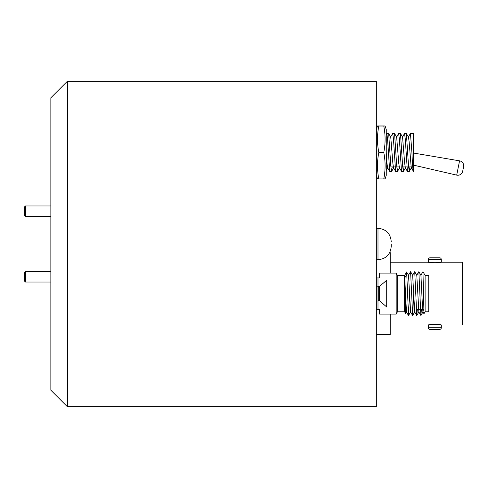 <?xml version="1.0" encoding="UTF-8"?>
<svg xmlns="http://www.w3.org/2000/svg" width="488" height="488" viewBox="0 0 488 488"><rect width="100%" height="100%" fill="white"/><g stroke="black" fill="none" stroke-linecap="round" stroke-linejoin="round"><path stroke-width="0.73" d="M67.387 81.258L50.856 97.795L50.856 390.205L67.387 406.742L376.34 406.742L376.34 81.258L67.387 81.258L67.387 406.742M462.685 171.264L463.6 166.701L462.685 171.264A4.959 4.959 0 0 1 456.701 175.125L459.562 160.839L413.537 153.055M463.6 166.701A4.959 4.959 0 0 0 459.562 160.839M413.537 171.221C413.007 171.709 412.464 165.456 411.915 152.451L410.439 133.438L413.537 133.438L413.537 171.465L411.231 167.805L409.109 141.538L408.468 137.097L408.041 137.982M409.92 166.92L409.261 171.465L408.523 165.896L406.382 133.505L404.46 133.505L402.136 137.982M409.261 171.465L407.413 171.398L405.272 139.007L404.534 133.438M404.015 166.92L403.356 171.465L402.618 165.896L400.477 133.505L398.556 133.505L396.232 137.982M403.356 171.465L401.508 171.398L399.367 139.007L398.629 133.438M398.11 166.92L397.445 171.465L396.707 165.896L394.572 133.505L392.724 133.438L390.565 137.097M397.445 171.465L395.603 171.398L393.462 139.007L392.724 133.438M392.206 166.92L391.541 171.465L390.803 165.896L388.668 133.505L386.819 133.438L386.258 134.34M391.541 171.465L389.699 171.398L387.557 139.007L386.819 133.438M410.439 133.438L408.279 137.097M413.537 141.538L413.537 144.302M411.659 166.92L411.231 167.805M405.754 166.92L405.327 167.805L404.68 163.364L402.563 137.097L400.477 133.505M399.849 166.92L399.422 167.805L398.775 163.364L396.659 137.097L394.572 133.505M393.944 166.92L393.517 167.805L392.87 163.364L390.754 137.097L388.668 133.505M388.039 166.92L387.612 167.805L386.966 163.364L386.258 152.951M383.775 178.882C385.532 178.901 385.532 178.913 383.775 178.931C385.526 170.117 385.526 161.308 383.775 152.494C385.526 143.673 385.526 134.847 383.775 126.02C385.532 126.002 385.532 125.989 383.775 125.971L378.816 125.971C377.065 125.989 377.065 126.002 378.816 126.02C377.065 134.847 377.065 143.673 378.816 152.494C377.065 161.308 377.065 170.117 378.816 178.931C377.065 178.913 377.065 178.901 378.816 178.882M378.816 125.971C377.065 125.989 377.065 126.002 378.816 126.02L383.775 126.02C385.532 126.002 385.532 125.989 383.775 125.971M385.105 178.907L386.258 175.363L386.258 129.54L385.105 125.996M383.775 152.494L378.816 152.494M383.775 178.931L378.816 178.931M391.217 244L391.217 246.483L391.217 244M405.876 305.97L405.589 313.418L404.631 311.789L404.631 275.415L397.848 275.415L397.11 274.957L397.11 312.247L396.177 314.107L396.177 273.103L379.646 273.103L379.646 277.898L377.993 277.898L377.993 309.313L376.34 309.313M405.571 313.418L404.717 277.837L406.785 274.756L406.608 271.999L404.631 275.415M425.115 275.415L428.751 275.415L428.751 311.789L425.115 311.789L425.115 275.415L422.968 271.694L420.863 275.305M422.968 271.694L423.98 313.723L425.115 311.789M396.177 314.107L379.646 314.107L379.646 309.313L377.993 309.313M423.322 309.313L422.931 311.905L422.279 302.767L420.93 275.305L418.832 271.694L416.728 275.305M417.277 309.313L416.795 315.486L418.869 311.905L416.801 275.305L414.696 271.694L412.598 275.305M413.635 294.593L412.659 315.486L414.733 311.905L412.665 275.305L410.567 271.694L408.462 275.305M409.499 294.593L408.529 315.486L410.597 311.905L408.535 275.305L406.62 271.999M405.589 313.418L406.467 311.905L404.717 277.837M421.412 309.313L420.87 315.486L418.863 271.718M416.795 315.486L414.727 271.718M412.659 315.486L410.591 271.718M408.529 315.486L406.785 274.756M376.34 277.898L377.993 277.898M376.34 301.041L377.993 301.041M377.993 286.163L376.34 286.163M428.403 259.457A1.653 1.653 0 0 1 430.056 257.804L439.645 257.804A1.653 1.653 0 0 1 441.298 259.457L441.298 262.19C441.701 262.91 428.013 262.916 428.403 262.19L428.403 259.457L441.298 259.457M430.056 329.4A1.653 1.653 0 0 1 428.403 327.747L441.298 327.747A1.653 1.653 0 0 1 439.645 329.4L430.056 329.4M390.211 273.103L390.211 252.625L389.705 252.625M434.784 262.855L437.382 262.751M390.211 325.02L428.403 325.02C428.006 324.294 441.689 324.294 441.298 325.02L462.465 325.02L462.465 262.19L441.298 262.19M434.924 324.349L432.319 324.453M441.298 325.02L441.298 327.747M428.403 325.02L428.403 327.747M376.34 334.579L390.211 334.579L390.211 314.107M377.773 287.048L378.096 286.493L378.279 286.974L378.279 300.712L379.481 300.712L379.481 286.493L386.709 280.21L386.709 306.995L379.481 300.712M25.431 216.312L24.4 215.281L24.4 207.016L25.431 205.979L25.431 216.312L50.856 216.312M25.431 282.021L24.4 280.984L24.4 272.719L25.431 271.688L25.431 282.021L50.856 282.021M391.217 246.483C390.437 254.516 386.026 258.927 377.993 259.707L377.993 228.292L376.34 228.292M397.848 275.415L397.848 311.789L404.631 311.789M389.253 137.982L390.992 137.982M396.897 137.982L399.294 137.982M401.063 137.982L402.801 137.982M406.968 137.982L411.11 137.982M409.334 171.398L411.421 167.805M406.382 133.505L408.468 137.097M403.43 171.398L405.516 167.805M397.525 171.398L399.611 167.805M391.62 171.398L393.706 167.805M386.258 170.458L387.704 167.964M405.327 167.805L407.413 171.398M399.422 167.805L401.508 171.398M393.517 167.805L395.603 171.398M387.612 167.805L389.699 171.398M386.258 166.92L387.374 166.92M390.882 166.92L395.012 166.92M396.787 166.92L399.184 166.92M402.691 166.92L406.821 166.92M408.596 166.92L412.726 166.92M456.701 175.125L413.537 165.139M376.34 129.54L377.486 125.996M376.34 175.363L377.486 178.907M377.993 259.707L376.34 259.707M377.993 228.292C386.026 229.073 390.437 233.484 391.217 241.517M422.998 311.905L420.924 315.486M420.87 315.486L418.795 311.905M416.734 315.486L414.66 311.905M412.604 315.486L410.53 311.905M408.468 315.486L406.394 311.905M423.98 313.723L422.931 311.905M416.349 309.313L423.767 309.313M397.11 274.957L396.177 273.103M397.11 312.247L397.848 311.789M390.211 262.19L428.403 262.19M378.108 286.493L379.481 286.493M25.431 205.979L50.856 205.979M25.431 271.688L50.856 271.688"/></g></svg>
